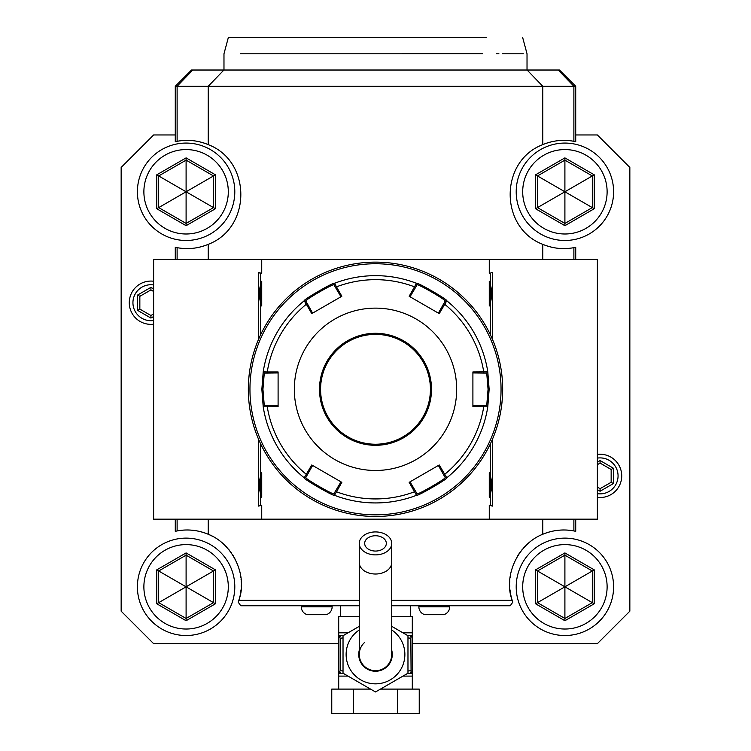 <?xml version="1.0" encoding="UTF-8"?>
<svg xmlns="http://www.w3.org/2000/svg" width="751" height="751" viewBox="0 0 751 751"><rect width="100%" height="100%" fill="white"/><g stroke="black" fill="none" stroke-linecap="round" stroke-linejoin="round"><path stroke-width="1.13" d="M186.098 143.075A48.702 48.702 0 0 0 137.395 191.777A48.702 48.702 0 0 0 186.098 240.48A48.702 48.702 0 0 0 234.8 191.777A48.702 48.702 0 0 0 186.098 143.075M200.47 142.023A54.119 54.119 0 0 1 208.234 144.633C197.888 140.418 187.515 139.31 177.114 141.31L175.274 141.695A54.119 54.119 0 0 1 175.415 141.667M175.931 141.554A54.119 54.119 0 0 1 192.585 140.644M192.688 140.653A54.119 54.119 0 0 1 199.578 141.808M175.415 247.304A54.119 54.119 0 0 1 175.274 247.276L177.114 247.652C187.515 249.651 197.888 248.553 208.234 244.338A54.119 54.119 0 0 1 200.47 246.938M199.578 247.163A54.119 54.119 0 0 1 192.688 248.318M192.585 248.328A54.119 54.119 0 0 1 175.931 247.417M359.269 600.349L238.799 600.349L238.198 602.152A54.119 54.119 0 0 0 238.349 601.729M238.696 600.687A54.119 54.119 0 0 0 239.24 598.866M239.644 597.383A54.119 54.119 0 0 0 240.001 595.89M240.311 594.398A54.119 54.119 0 0 0 240.573 592.896M240.799 591.384A54.119 54.119 0 0 0 240.987 589.882M241.221 586.86A54.119 54.119 0 0 0 241.278 585.348M241.268 582.316A54.119 54.119 0 0 0 241.193 580.805M241.118 579.763A54.119 54.119 0 0 0 241.08 579.293M240.921 577.782A54.119 54.119 0 0 0 240.78 576.693M240.724 576.28A54.119 54.119 0 0 0 240.48 574.778M239.869 571.774A54.119 54.119 0 0 0 239.494 570.291M234.847 558.5A54.119 54.119 0 0 0 234.152 557.242M233.326 555.853A54.119 54.119 0 0 0 232.463 554.482M231.552 553.14A54.119 54.119 0 0 0 230.585 551.807M229.581 550.492A54.119 54.119 0 0 0 228.539 549.216M226.304 546.728A54.119 54.119 0 0 0 225.835 546.24M224.511 544.935A54.119 54.119 0 0 0 223.901 544.372M221.367 542.166A54.119 54.119 0 0 0 220.052 541.124M213.275 536.712A54.119 54.119 0 0 0 200.47 531.652M199.578 531.436A54.119 54.119 0 0 0 192.688 530.281M192.585 530.272A54.119 54.119 0 0 0 175.931 531.182M175.415 531.295A54.119 54.119 0 0 0 175.274 531.323L175.274 519.176M575.726 519.176L575.726 531.323A54.119 54.119 0 0 0 575.585 531.295M575.069 531.182A54.119 54.119 0 0 0 558.415 530.272M558.312 530.281A54.119 54.119 0 0 0 551.422 531.436M550.53 531.652A54.119 54.119 0 0 0 542.766 534.261C517.674 544.034 503.001 576.449 512.201 600.349L512.802 602.152L510.248 605.757L391.731 605.757M530.948 541.124A54.119 54.119 0 0 0 529.633 542.166M527.089 544.372A54.119 54.119 0 0 0 525.878 545.536M524.696 546.728A54.119 54.119 0 0 0 523.56 547.958M522.461 549.216A54.119 54.119 0 0 0 521.419 550.492M520.405 551.807A54.119 54.119 0 0 0 517.674 555.853M511.506 570.291A54.119 54.119 0 0 0 511.131 571.774M510.52 574.778A54.119 54.119 0 0 0 510.079 577.782M509.807 580.805A54.119 54.119 0 0 0 509.732 582.316M509.722 585.348A54.119 54.119 0 0 0 509.779 586.86M510.013 589.882A54.119 54.119 0 0 0 510.201 591.384M510.342 592.408A54.119 54.119 0 0 0 510.427 592.896M510.689 594.398A54.119 54.119 0 0 0 512.398 600.969M550.53 246.938A54.119 54.119 0 0 1 542.766 244.338C553.111 248.553 563.485 249.651 573.886 247.652L575.726 247.276A54.119 54.119 0 0 1 575.585 247.304M575.069 247.417A54.119 54.119 0 0 1 558.415 248.328M558.312 248.318A54.119 54.119 0 0 1 551.422 247.163M575.585 141.667A54.119 54.119 0 0 1 575.726 141.695L573.886 141.31C563.485 139.31 553.111 140.418 542.766 144.633A54.119 54.119 0 0 1 550.53 142.023M551.422 141.808A54.119 54.119 0 0 1 558.312 140.653M558.415 140.644A54.119 54.119 0 0 1 575.069 141.554M575.726 134.955L597.374 134.955L629.845 167.426L629.845 611.173L597.374 643.645L412.299 643.645M338.701 643.645L153.626 643.645L121.155 611.173L121.155 167.426L153.626 134.955L175.274 134.955M175.274 141.695L175.274 86.252L575.717 86.252L575.726 141.695M575.726 86.252L559.495 70.021L558.209 70.021L573.886 86.252L573.886 141.31M175.283 86.252L191.505 70.021L527.089 70.021L542.766 86.252L542.766 144.633C499.312 161.136 499.312 227.844 542.766 244.338L542.766 259.424M575.726 247.276L575.726 259.424M575.726 531.323L573.886 530.938C563.485 528.948 553.111 530.046 542.766 534.261L542.766 519.176M238.198 602.152L240.752 605.757L359.269 605.757M512.201 600.349L391.731 600.349M238.799 600.349C247.999 576.449 233.326 544.034 208.234 534.261C197.888 530.046 187.515 528.948 177.114 530.938L175.274 531.323M175.274 259.424L175.274 247.276M489.267 273.392L492.403 272.5L489.267 273.392L489.267 259.424L597.374 259.424L597.374 519.176L153.626 519.176L153.626 259.424L261.733 259.424L261.733 273.392L258.597 272.5L258.597 339.245M492.403 272.5L492.403 339.245M492.403 439.354L492.403 506.099L489.267 505.207L489.267 519.176M258.597 439.354L258.597 506.099L261.733 505.207L261.733 519.176M175.499 259.424L573.022 259.424M208.234 259.424L208.234 244.338C251.679 227.844 251.698 161.146 208.234 144.633L208.234 86.252L223.911 70.021M527.089 70.021L558.209 70.021M240.498 53.79L482.64 53.781C541.368 53.79 541.368 53.79 482.64 53.781L420.935 53.79M523.334 53.79L502.541 53.79M498.927 53.79L496.477 53.79M335.547 53.79L297.086 53.79M291.998 53.79L288.581 53.79M284.31 53.79L280.142 53.79M276.096 53.79L272.162 53.79M245.079 53.79L242.423 53.79M223.976 70.021L223.976 53.79L228.332 37.55L486.16 37.55M490.497 443.597L490.497 505.207L489.267 505.207M261.733 505.207L260.503 505.207L260.503 474.641A21.92 21.92 0 0 1 261.733 472.604L261.733 497.312A21.92 21.92 0 0 1 260.503 495.284M260.503 474.641L260.503 443.597M260.503 335.002L260.503 283.315A21.92 21.92 0 0 1 261.733 281.278L261.733 305.986A21.92 21.92 0 0 1 260.503 303.958M260.503 283.315L260.503 273.392L261.733 273.392M490.497 273.392L490.497 303.958A21.92 21.92 0 0 1 489.267 305.986C492.449 297.753 492.449 289.52 489.267 281.278A21.92 21.92 0 0 1 490.497 283.315M489.267 281.278L489.267 305.986M490.497 303.958L490.497 335.002M489.267 472.604L489.267 497.312C492.449 489.079 492.449 480.847 489.267 472.604A21.92 21.92 0 0 1 490.497 474.641M490.497 495.284A21.92 21.92 0 0 1 489.267 497.312M490.497 505.207L492.403 506.099M260.503 505.207L258.597 506.099M260.503 273.392L258.597 272.5M261.733 281.278C258.551 289.52 258.551 297.753 261.733 305.986M261.733 472.604C258.551 480.847 258.551 489.079 261.733 497.312M375.5 516.472A127.172 127.172 0 0 0 502.672 389.3A127.172 127.172 0 0 0 375.5 262.127A127.172 127.172 0 0 0 248.328 389.3A127.172 127.172 0 0 0 375.5 516.472M376.401 516.463L377.312 516.453L376.401 516.463M378.222 516.444L379.124 516.416L378.222 516.444M388.042 515.853L390.238 515.618M377.312 262.146L376.786 262.137M379.124 262.183L378.457 262.165M381.01 262.249L380.288 262.221M389.525 262.906L382.052 262.296M382.728 262.334L383.432 262.381M383.827 262.399L384.305 262.437M384.925 262.475L385.423 262.512M386.033 262.568L387.028 262.653M502.663 388.098L502.654 387.478M502.644 386.568L502.616 385.657M502.588 384.672L502.55 383.78M502.513 383.019L502.475 382.184M502.475 382.212L502.513 383.038M502.55 383.789L502.588 384.69M501.818 404.038L502.325 398.697M502.475 396.387L502.513 395.561M502.55 394.81L502.588 393.909M502.616 392.923L502.644 392.013M374.599 262.127L373.688 262.146L374.599 262.127M372.778 262.155L371.876 262.183L372.778 262.155M362.958 262.747L360.762 262.981M373.688 516.453L374.214 516.463M371.876 516.416L372.543 516.435M369.99 516.35L370.712 516.378M361.475 515.693L368.948 516.303M368.272 516.266L367.568 516.219M367.173 516.2L366.695 516.162M366.075 516.125L365.577 516.087M364.967 516.031L363.972 515.946M248.337 390.501L248.346 391.121M248.356 392.031L248.384 392.942M249.182 374.561L248.675 379.903M248.525 382.212L248.487 383.038M248.45 383.789L248.412 384.69M248.384 385.676L248.356 386.587M375.5 263.751A125.548 125.548 0 0 0 249.952 389.3A125.548 125.548 0 0 0 375.5 514.848A125.548 125.548 0 0 0 501.048 389.3A125.548 125.548 0 0 0 375.5 263.751M416.505 495.284A113.645 113.645 0 0 1 334.495 495.284C334.871 497.19 302.428 478.471 304.211 477.805L311.759 464.972L341.836 482.339L334.495 495.284A113.645 113.645 0 0 0 416.505 495.284L409.164 482.339L439.241 464.972L446.789 477.805C448.61 478.443 416.176 497.171 416.505 495.284L417.049 493.736L410.027 481.842M312.613 313.129L307.459 303.911L306.342 304.23L304.211 300.794C302.39 300.156 334.824 281.428 334.495 283.315L341.836 296.26L311.759 313.627L306.342 304.23A109.627 109.627 0 0 0 267.253 371.942L278.095 371.933L278.095 406.666L263.207 406.779L261.855 389.3L263.207 371.82L267.253 371.942L267.525 373.069L278.095 372.937M487.793 406.779A113.645 113.645 0 0 1 446.789 477.805A113.645 113.645 0 0 0 487.793 406.779L472.905 406.666L472.905 371.933L487.793 371.82L489.145 389.3L487.793 406.779L486.723 405.531L472.905 405.662M438.387 465.47L443.541 474.688L444.658 474.36A109.627 109.627 0 0 0 483.747 406.657L483.475 405.531M443.541 474.688L445.174 477.505C446.836 478.218 416.833 495.538 417.049 493.736M446.789 477.805L445.174 477.505L446.789 477.805M340.973 481.842L335.575 490.919L336.41 491.727A109.627 109.627 0 0 0 414.59 491.727L415.425 490.919M335.575 490.919L333.951 493.736C334.186 495.547 304.174 478.227 305.826 477.505L312.613 465.47M334.495 495.284L333.951 493.736L334.495 495.284M304.211 477.805A113.645 113.645 0 0 1 263.207 406.779A113.645 113.645 0 0 0 304.211 477.805L305.826 477.505M278.095 405.662L267.525 405.531L267.253 406.657A109.627 109.627 0 0 0 306.342 474.36L307.459 474.688M267.525 405.531L264.277 405.531L262.944 389.3L264.277 373.069L267.525 373.069M263.207 406.779L264.277 405.531L263.207 406.779M446.789 300.794A113.645 113.645 0 0 1 487.793 371.82A113.645 113.645 0 0 0 446.789 300.794L439.241 313.627L409.164 296.26L416.505 283.315C416.129 281.409 448.572 300.128 446.789 300.794L445.174 301.095L438.387 313.129M334.495 283.315A113.645 113.645 0 0 1 416.505 283.315A113.645 113.645 0 0 0 334.495 283.315L333.951 284.864L340.973 296.758M410.027 296.758L415.425 287.68L414.59 286.873A109.627 109.627 0 0 0 336.41 286.873L335.575 287.68M415.425 287.68L417.049 284.864C416.814 283.052 446.826 300.362 445.174 301.095M416.505 283.315L417.049 284.864L416.505 283.315M472.905 372.937L483.475 373.069L483.747 371.942A109.627 109.627 0 0 0 444.658 304.23L443.541 303.911M483.475 373.069L486.723 373.069L488.056 389.3L486.723 405.531M487.793 371.82L486.723 373.069L487.793 371.82M294.326 389.3A81.174 81.174 0 0 0 375.5 470.473A81.174 81.174 0 0 0 456.674 389.3A81.174 81.174 0 0 0 375.5 308.126A81.174 81.174 0 0 0 294.326 389.3M307.459 303.911L305.826 301.095L304.211 300.794A113.645 113.645 0 0 0 263.207 371.82L264.277 373.069L263.207 371.82A113.645 113.645 0 0 1 304.211 300.794L305.826 301.095C304.164 300.381 334.167 283.061 333.951 284.864M430.426 389.3A54.926 54.926 0 0 0 375.5 334.373A54.926 54.926 0 0 0 320.574 389.3A54.926 54.926 0 0 0 375.5 444.226A54.926 54.926 0 0 0 430.426 389.3A54.926 54.926 0 0 1 375.5 444.226A54.926 54.926 0 0 1 320.574 389.3M340.325 616.58L340.325 605.757M410.675 616.58L410.675 605.757M402.949 632.821L412.299 632.821L412.299 635.524L412.299 616.58L391.731 616.58M359.269 616.58L338.701 616.58L338.701 635.524L338.701 632.821L348.051 632.821M391.731 626.343L407.971 635.721L407.971 673.206L375.5 691.953L343.029 673.206L343.029 635.721L359.269 626.343M391.731 650.235A16.775 16.775 0 0 1 375.5 671.244A16.775 16.775 0 0 1 359.269 650.235M364.676 642.368A16.231 16.231 0 0 0 375.5 670.699A16.231 16.231 0 0 0 391.731 654.468A16.231 16.231 0 0 1 375.5 670.699A16.231 16.231 0 0 0 391.731 654.468L391.731 543.405A16.231 11.481 0 0 0 375.5 531.924A16.231 11.481 0 0 0 359.269 543.405A16.231 11.481 0 0 0 375.5 554.886A16.231 11.481 0 0 0 391.731 543.405M359.269 654.468A16.231 16.231 0 0 0 375.5 670.699A16.231 16.231 0 0 1 359.269 654.468L359.269 562.537A16.231 11.481 0 0 0 375.5 574.017A16.231 11.481 0 0 0 391.731 562.537M375.5 551.056A10.824 7.651 180 0 1 364.676 543.405A10.824 7.651 180 0 1 375.5 535.745A10.824 7.651 180 0 1 386.324 543.405A10.824 7.651 180 0 1 375.5 551.056M412.299 689.099L412.299 673.403L412.299 676.107L402.949 676.107M338.701 689.099L338.701 673.103L340.175 670.699L343.029 670.99M397.373 689.099L419.236 689.099L419.236 713.45L397.373 713.45L397.373 689.099L380.447 689.099M353.627 689.099L353.627 713.45L331.764 713.45L331.764 689.099L370.553 689.099M353.627 713.45L397.373 713.45M407.971 637.946L410.825 638.228L411.069 671.769A2.704 1.352 90 0 1 409.83 673.403L407.399 673.544M407.399 635.384L412.299 635.524L412.299 673.403M411.069 671.769L412.299 673.103M412.186 673.403L409.83 673.403M410.825 670.699L407.971 670.99M409.811 635.524L409.83 635.524A2.704 1.352 90 0 1 411.069 637.158L410.825 638.228M412.299 635.825L411.069 637.158M340.175 670.699L340.175 638.228L338.701 635.524L341.189 635.524L338.814 635.524M343.601 673.544L338.701 673.403L338.701 676.107L348.051 676.107M338.701 635.825L338.701 673.103M338.701 673.403L341.17 673.403A2.704 1.352 -90 0 1 339.931 671.769M340.175 638.228L343.029 637.946M339.931 637.158A2.704 1.352 -90 0 1 341.17 635.524L343.601 635.384M338.701 635.524L341.17 635.524M449.708 605.757L449.708 606.846A8.12 8.12 0 0 1 443.672 614.693L424.906 614.693A8.12 8.12 0 0 1 418.87 606.846L449.708 606.846M418.87 605.757L418.87 606.846M332.13 605.757L332.13 606.846A8.12 8.12 0 0 1 326.094 614.693L307.328 614.693A8.12 8.12 0 0 1 301.292 606.846L332.13 606.846M301.292 605.757L301.292 606.846M153.626 281.24A21.648 21.648 0 0 0 129.275 302.719A21.648 21.648 0 0 0 153.626 324.188M153.626 320.499A17.986 17.986 0 0 1 132.936 302.719A17.986 17.986 0 0 1 153.626 284.939M153.626 288.928L150.923 287.361L137.621 295.04L137.621 310.388L139.846 309.112L150.923 315.504L153.626 313.946M137.621 295.04L139.846 296.316L139.846 309.112M150.923 287.361L150.923 289.924L139.846 296.316M153.626 291.482L150.923 289.924M137.621 310.388L150.923 318.067L150.923 315.504M597.374 497.359A21.648 21.648 0 0 0 621.725 475.881A21.648 21.648 0 0 0 597.374 454.411M597.374 458.101A17.986 17.986 0 0 1 618.064 475.881A17.986 17.986 0 0 1 597.374 493.66M597.374 489.671L600.077 491.238L613.379 483.56L613.379 468.211L600.077 460.532L600.077 463.085L597.374 464.653M613.379 468.211L611.154 469.488L600.077 463.085M613.379 483.56L611.154 482.283L611.154 469.488M600.077 491.238L600.077 488.676L611.154 482.283M597.374 487.117L600.077 488.676M564.902 538.12A48.702 48.702 0 0 0 516.2 586.822A48.702 48.702 0 0 0 564.902 635.524A48.702 48.702 0 0 0 613.605 586.822A48.702 48.702 0 0 0 564.902 538.12M564.902 544.606A42.206 42.206 0 0 1 607.118 586.822A42.206 42.206 0 0 1 564.902 629.028A42.206 42.206 0 0 1 522.696 586.822A42.206 42.206 0 0 1 564.902 544.606M564.902 620.72L594.257 603.766L594.257 569.868L564.902 552.924L535.547 569.868L535.547 603.766L564.902 620.72L564.902 618.467L592.314 602.649L592.314 570.995L564.902 555.167L537.491 570.995L537.491 602.649L564.902 618.467L564.902 586.972M535.547 603.766L564.771 586.897M535.547 569.868L564.771 586.738M564.902 552.924L564.902 586.662M594.257 569.868L565.043 586.738M594.257 603.766L565.043 586.897M186.098 538.12A48.702 48.702 0 0 0 137.395 586.822A48.702 48.702 0 0 0 186.098 635.524A48.702 48.702 0 0 0 234.8 586.822A48.702 48.702 0 0 0 186.098 538.12M186.098 544.606A42.206 42.206 0 0 1 228.304 586.822A42.206 42.206 0 0 1 186.098 629.028A42.206 42.206 0 0 1 143.882 586.822A42.206 42.206 0 0 1 186.098 544.606M186.098 620.72L215.453 603.766L215.453 569.868L186.098 552.924L156.743 569.868L156.743 603.766L186.098 620.72L186.098 618.467L213.509 602.649L213.509 570.995L186.098 555.167L158.686 570.995L158.686 602.649L186.098 618.467L186.098 586.972M156.743 603.766L185.957 586.897M156.743 569.868L185.957 586.738M186.098 552.924L186.098 586.662M215.453 569.868L186.229 586.738M215.453 603.766L186.229 586.897M186.098 149.571A42.206 42.206 0 0 1 228.304 191.777A42.206 42.206 0 0 1 186.098 233.993A42.206 42.206 0 0 1 143.882 191.777A42.206 42.206 0 0 1 186.098 149.571M186.098 225.675L215.453 208.731L215.453 174.833L186.098 157.879L156.743 174.833L156.743 208.731L186.098 225.675L186.098 223.432L213.509 207.605L213.509 175.95L186.098 160.132L158.686 175.95L158.686 207.605L186.098 223.432L186.098 191.937M156.743 208.731L185.957 191.852M156.743 174.833L185.957 191.702M186.098 157.879L186.098 191.627M215.453 174.833L186.229 191.702M215.453 208.731L186.229 191.852M564.902 143.075A48.702 48.702 0 0 0 516.2 191.777A48.702 48.702 0 0 0 564.902 240.48A48.702 48.702 0 0 0 613.605 191.777A48.702 48.702 0 0 0 564.902 143.075M564.902 149.571A42.206 42.206 0 0 1 607.118 191.777A42.206 42.206 0 0 1 564.902 233.993A42.206 42.206 0 0 1 522.696 191.777A42.206 42.206 0 0 1 564.902 149.571M564.902 225.675L594.257 208.731L594.257 174.833L564.902 157.879L535.547 174.833L535.547 208.731L564.902 225.675L564.902 223.432L592.314 207.605L592.314 175.95L564.902 160.132L537.491 175.95L537.491 207.605L564.902 223.432L564.902 191.937M535.547 208.731L564.771 191.852M535.547 174.833L564.771 191.702M564.902 157.879L564.902 191.627M594.257 174.833L565.043 191.702M594.257 208.731L565.043 191.852M511.497 600.349L512.417 601.025M238.583 601.016L239.503 600.349M208.234 519.176L208.234 534.261M573.886 530.938L573.886 519.176M177.114 530.938L177.114 519.176M192.791 70.021L177.114 86.252L177.114 141.31M177.114 259.424L177.114 247.652M573.886 259.424L573.886 247.652M261.855 389.3L262.944 389.3M489.145 389.3L488.056 389.3M431.506 389.3A56.006 56.006 0 0 0 375.5 333.294A56.006 56.006 0 0 0 319.494 389.3A56.006 56.006 0 0 0 375.5 445.305A56.006 56.006 0 0 0 431.506 389.3M359.269 629.986A29.373 29.373 0 0 0 375.5 683.842A29.373 29.373 0 0 0 391.731 629.986M150.923 318.067L153.626 316.509M600.077 460.532L597.374 462.09M527.024 70.021L527.024 53.79L522.668 37.55M359.269 562.537L359.269 543.405"/></g></svg>
